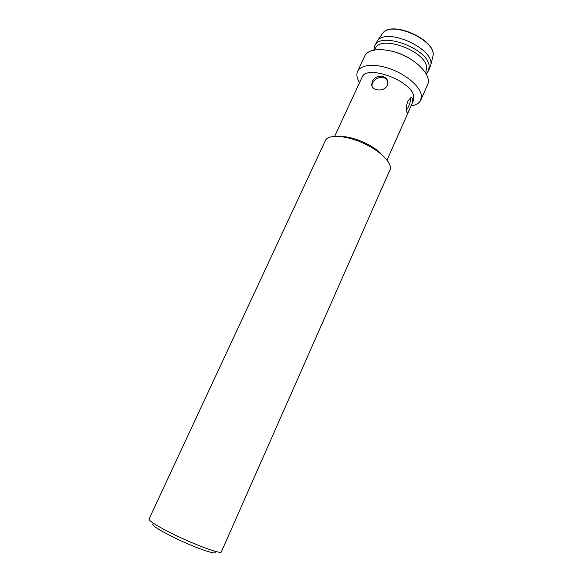 <?xml version="1.0" encoding="UTF-8"?>
<svg xmlns="http://www.w3.org/2000/svg" width="582" height="582" viewBox="0 0 582 582"><rect width="100%" height="100%" fill="white"/><g stroke="black" fill="none" stroke-linecap="round" stroke-linejoin="round"><path stroke-width="0.87" d="M149.036 519.057C148.963 520.905 156.238 525.546 170.861 532.974C193.377 544.33 221.415 554.69 221.342 551.86L389.969 169.915C393.003 163.673 380.766 151.065 363.153 143.136C345.584 135.111 328.037 134.202 325.338 140.597L149.036 519.057M154.012 523.662C149.705 523.829 155.518 528.027 171.45 536.248C194.446 547.895 221.386 557.01 214.605 551.147M382.018 154.856C374.452 145.798 353.703 136.392 341.91 136.661M387.059 160.057L413.387 100.73L413.758 96.525C412.121 80.694 366.165 63.911 361.975 77.413L334.679 136.297M407.917 100.977L411.03 97.529C413.584 98.293 413.118 102.17 409.626 109.161L407.691 112.966C406.694 114.61 405.618 106.433 407.917 100.977M372.349 81.596C375.121 74.016 387.998 74.438 387.743 82.775L387.161 85.532C384.222 92.407 371.076 90.719 371.702 84.303L372.349 81.596M387.677 81.836C385.226 73.383 371.68 78.25 372.043 85.554L371.702 84.317M411.067 105.96C416.079 105.167 419.331 103.196 420.822 100.046L421.31 94.975C419.891 86.376 406.469 74.78 390.791 69.054C375.114 63.256 360.629 64.522 357.595 71.368C356.206 74.561 356.861 78.308 359.567 82.6M407.516 108.587C409.793 104.149 410.834 100.57 410.637 97.841M420.822 100.046L427.661 84.55C431.386 76.722 420.189 62.863 403.064 55.159C385.982 47.353 368.18 48.051 364.747 56.01L357.595 71.368M411.161 59.495C406.01 56.061 400.445 53.537 394.465 51.922M425.689 72.997L426.722 67.337C425.537 50.685 379.901 34.323 375.288 48.684L374.735 49.885M426.133 73.739L428.614 70.655L429.152 65.941C427.988 48.211 379.486 30.824 374.575 46.138L373.884 50.037M374.575 46.138L377.383 40.791C386.804 27.085 434.899 48.895 430.789 65.017L428.614 70.655M381.719 34.593L382.614 33.305C391.679 20.137 436.907 40.653 432.972 56.148L432.601 57.669M407.073 112.792L407.691 112.966M377.383 40.791L382.614 33.305C391.802 19.73 437.155 40.325 432.972 56.148L430.789 65.017"/></g></svg>
